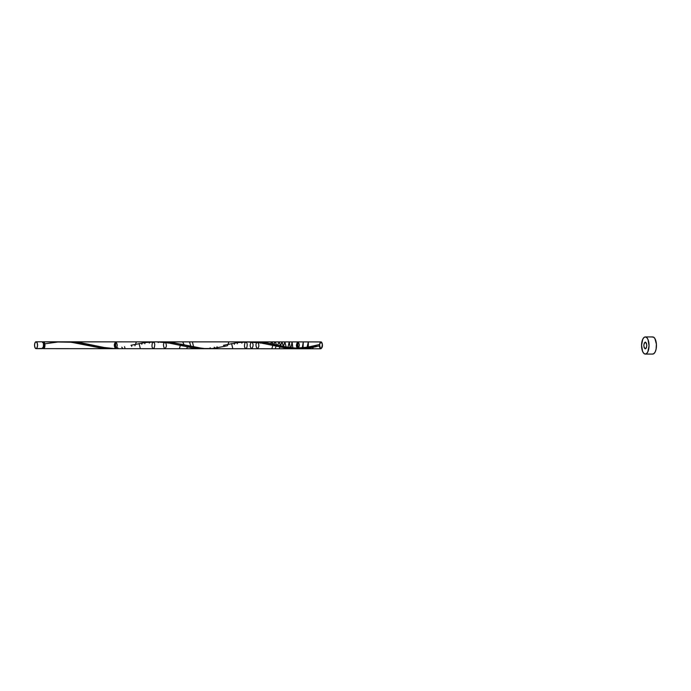 <?xml version="1.0" encoding="UTF-8"?>
<svg xmlns="http://www.w3.org/2000/svg" width="691" height="691" viewBox="0 0 691 691"><rect width="100%" height="100%" fill="white"/><g stroke="black" fill="none" stroke-linecap="round" stroke-linejoin="round"><path stroke-width="1.04" d="M36.096 348.644L42.738 348.437L43.706 345.345L43.308 342.883L42.263 341.795L36.096 341.795A3.429 1.494 90 0 1 37.547 345.284A3.429 1.494 90 0 1 36.044 348.644A3.429 1.494 90 0 1 35.992 348.644L37.064 347.728L37.539 345.345L37.141 342.883L36.096 341.795L35.025 342.71L34.55 345.103L34.947 347.556L35.992 348.644A3.429 1.494 90 0 1 34.55 345.163A3.429 1.494 90 0 1 36.044 341.795A3.429 1.494 90 0 1 36.096 341.795L42.263 341.795A3.429 1.494 -90 0 0 42.211 341.795A3.429 1.494 -90 0 0 42.16 341.795M43.403 347.962A2.738 1.201 -90 0 0 43.447 347.97L44.259 347.228L44.647 345.319L44.319 343.358L43.49 342.486A2.738 1.201 -90 0 0 43.447 342.486A2.738 1.201 -90 0 0 43.403 342.486M652.114 337.044L653.565 337.165L654.895 338.547L656.407 344.127L656.113 349.059L655.258 351.771L654.014 353.533L652.572 354.068A8.568 3.74 -90 0 0 652.701 354.068A8.568 3.74 -90 0 0 656.45 345.655A8.568 3.74 -90 0 0 652.84 336.94L645.446 336.932A8.568 3.74 90 0 1 649.048 345.647A8.568 3.74 90 0 1 645.308 354.068A8.568 3.74 90 0 1 645.169 354.06A8.568 3.74 90 0 1 641.568 345.345A8.568 3.74 90 0 1 645.308 336.932A8.568 3.74 90 0 1 645.446 336.932L652.84 336.94A8.568 3.74 -90 0 0 652.71 336.932A8.568 3.74 -90 0 0 652.58 336.94M226.441 345.992L212.5 348.514L203.249 348.532L172.888 342.676L161.651 341.846L158.559 341.907L170.314 343.202L193.16 348.014L207.3 348.722L43.447 348.653L43.447 341.795L42.833 342.097A3.429 1.494 90 0 1 43.447 341.795A3.429 1.494 90 0 1 43.498 341.795A3.429 1.494 90 0 1 44.941 345.284A3.429 1.494 90 0 1 43.447 348.653A3.429 1.494 90 0 1 43.395 348.653A3.429 1.494 90 0 1 42.825 348.35L42.453 347.798M44.811 343.824L58.441 341.941L69.739 342.088L80.761 343.712L100.86 348.005L109.817 348.679L100.428 347.936L71.138 342.226L43.447 341.795L152.987 341.89M299.013 348.558L294.815 348.765L304.498 347.832L319.492 344.55L320.944 341.924L161.504 341.846L158.895 341.89L158.23 342.537L158.895 341.89L156.175 341.846L167.809 342.796L193.359 348.048L204.804 348.644M223.469 345.31L237.834 342.555L249.088 341.898L260.308 342.84L285.858 348.091L297.329 348.679L286.972 348.247L261.267 342.986L246.402 341.907M69.005 341.812L80.597 342.667L103.365 347.418L115.371 348.687L106.06 347.901L80.389 342.632L66.06 341.864L247.767 341.89M162.074 341.855L174.676 342.943L195.026 347.297L205.616 348.679L294.815 348.765L201.392 348.722M109.359 348.679L43.395 348.653L44.811 346.649L44.846 344.023L44.069 342.105L43.498 341.795L42.54 342.494M645.256 348.92C647.217 346.796 647.26 344.515 645.359 342.071C643.399 344.204 643.356 346.485 645.256 348.92C647.217 346.796 647.26 344.515 645.359 342.071C643.399 344.204 643.356 346.485 645.256 348.92L644.211 347.832L643.813 345.379L644.288 342.995L645.359 342.071L646.405 343.159L646.802 345.621L646.327 348.005L645.256 348.92M320.944 341.924C322.87 344.213 322.87 346.493 320.944 348.782C318.102 348.255 320.183 338.443 322.118 343.228C323.699 348.67 319.043 351.002 319.492 344.55C320.477 341.414 321.453 341.44 322.403 344.628C321.41 349.672 320.434 349.646 319.492 344.55C320.477 341.414 321.453 341.44 322.403 344.628C321.41 349.672 320.434 349.646 319.492 344.55L312.963 346.053M308.255 347.107L306.709 347.418M293.9 348.765L294.815 348.765M115.717 348.679C117.677 346.554 117.712 344.273 115.82 341.829C113.851 343.963 113.816 346.243 115.717 348.679L115.768 341.829L114.836 347.936M118.325 348.592L117.625 347.728L118.325 348.592M122.989 348.687L121.754 347.176L122.989 348.687M124.898 347.832L124.518 346.675L124.898 347.832M131.713 346.467L131.618 345.12L131.713 346.467M134.926 345.725L136.412 341.838L134.926 345.725M140.342 348.696L139.064 343.522L140.342 348.696M141.802 344.248L142.113 342.986L141.802 344.248M144.79 343.721L145.222 342.529L144.79 343.721M149.316 343.082L149.956 342.054L149.316 343.082M152.556 342.356C151.441 346.632 151.96 348.575 154.128 348.186C155.25 343.919 154.724 341.976 152.556 342.356C154.724 341.976 155.25 343.919 154.128 348.186C151.96 348.575 151.441 346.632 152.556 342.356M164.916 341.855L165.261 341.941C163.154 343.151 162.921 345.379 164.57 348.618C166.678 347.409 166.911 345.18 165.261 341.941L164.631 341.915M165.261 341.941L168.414 342.166L165.261 341.941M170.003 342.321L171.575 342.503L170.003 342.321L168.086 343.125L170.003 342.321M173.13 342.71L171.282 342.468L174.676 342.943L173.13 342.71L170.858 343.496L173.13 342.71M179.358 348.713L180.766 344.083L182.476 344.455L180.766 344.083L179.358 348.713M181.172 345.509L184.143 344.835L181.249 344.187M184.143 344.835L186.648 345.414L184.143 344.835L182.666 341.864M186.596 348.713L188.082 345.742L189.489 346.079L188.082 345.742L186.596 348.713M188.211 347.107L190.897 346.398L187.995 345.716M190.897 346.398L192.297 346.718L190.897 346.398L189.472 341.864M193.67 347.012L192.374 341.864L193.67 347.012L195.026 347.297L193.67 347.012M197.738 347.798L199.051 348.022L197.738 347.798M200.381 348.212L203.016 348.506L200.381 348.212M208.216 348.722L320.944 348.782L300.257 348.765L302.986 348.696L302.269 347.849L303.297 341.915L302.986 348.696L307.555 348.273L307.08 347.21L308.341 341.915L308.333 348.774L307.555 348.273L312.211 347.504L311.935 346.26L313.377 348.774L312.211 347.504L317.005 346.485M210.824 348.635L210.124 347.772L210.824 348.635M215.488 348.73L214.253 347.219L215.488 348.73M217.397 347.875L217.017 346.718L217.397 347.875M224.212 346.511L224.117 345.163L224.212 346.511M227.425 345.768L228.911 341.881L227.425 345.768M232.841 348.739L231.563 343.565L232.841 348.739M234.301 344.291L234.612 343.021L234.301 344.291M237.289 343.755L237.721 342.572L237.289 343.755M241.815 343.125L242.455 342.097L241.815 343.125M245.055 342.399C243.94 346.675 244.467 348.618 246.627 348.229C247.749 343.963 247.223 342.019 245.055 342.399C247.223 342.019 247.749 343.963 246.627 348.229C244.467 348.618 243.94 346.675 245.055 342.399M251.058 341.95L257.76 341.985C255.653 343.194 255.42 345.422 257.069 348.661C259.177 347.452 259.41 345.224 257.76 341.985L262.502 342.356L261.112 342.218L261.751 341.898L273.265 344.127L270.57 343.582L271.865 341.898L273.265 344.127L276.642 344.878L273.748 344.23L275.165 341.898L276.642 344.878L280.581 345.785L277.601 345.094L279.095 341.907L280.581 345.785L283.396 346.441L280.494 345.759L281.98 341.907L283.396 346.441L286.169 347.055L283.448 346.416L284.873 341.907L286.169 347.055L290.237 347.841L287.983 347.271L289.218 341.907L290.237 347.841L292.88 348.255L291.006 347.703L292.094 341.907L292.88 348.255L298.115 348.722C299.868 345.759 299.704 343.505 297.64 341.959C295.895 344.921 296.05 347.176 298.115 348.722L291.058 347.979L265.387 342.719L251.058 341.95M250.729 342.581L251.394 341.933L254.573 341.898L251.394 341.933C253.459 343.479 253.614 345.733 251.87 348.705C249.805 347.158 249.641 344.904 251.394 341.933L254.573 341.898M257.76 341.985L260.913 342.2L257.76 341.985C259.41 345.224 259.177 347.452 257.069 348.661C255.42 345.422 255.653 343.194 257.76 341.985M260.585 343.159L262.502 342.356L264.074 342.546L262.502 342.356L260.585 343.159M263.357 343.539L265.629 342.753L267.175 342.986L265.629 342.753L263.357 343.539M271.857 348.756L273.265 344.127L274.975 344.498L273.265 344.127L270.38 344.826M273.671 345.552L276.642 344.878L279.147 345.448L276.642 344.878L275.156 348.756M279.095 348.756L280.581 345.785L281.988 346.122L280.581 345.785L279.095 348.756M280.71 347.141L283.396 346.441L284.796 346.752L283.396 346.441L280.71 347.141M283.811 347.746L287.525 347.34L283.811 347.746M288.579 348.445L291.559 348.057L288.579 348.445M291.809 348.705L295.515 348.549L292.88 348.255L292.086 348.765M297.579 348.696L300.715 348.765L297.579 348.696M296.983 348.083L297.881 341.915L298.115 348.722M302.986 348.696L305.258 348.532L302.986 348.696M307.555 348.273L309.862 347.918L307.555 348.273M312.211 347.504L314.586 347.012L312.211 347.504M319.484 345.915L319.492 344.55L314.56 345.681L319.492 344.55L319.665 345.707L318.94 346.036L300.715 348.765M645.169 354.06L646.612 353.524L647.856 351.762L649.048 345.802L648.046 339.652L646.862 337.7L645.446 336.932L644.003 337.467L642.76 339.229L641.568 345.198L642.57 351.339L643.753 353.291L645.169 354.06M43.447 347.97A2.738 1.201 -90 0 0 44.647 345.275A2.738 1.201 -90 0 0 43.49 342.486M42.16 348.653A3.429 1.494 -90 0 0 42.211 348.653A3.429 1.494 -90 0 0 43.706 345.284A3.429 1.494 -90 0 0 42.263 341.795M109.817 348.679L112.305 348.601M130.97 345.267L145.335 342.52L156.175 341.846M42.211 341.795L36.044 341.795M652.71 336.932L645.308 336.932M257.415 341.898L261.751 341.898M271.865 341.898L275.165 341.898M279.095 341.907L281.98 341.907M284.873 341.907L289.218 341.907M292.094 341.907L297.881 341.915M303.297 341.915L308.341 341.915M308.333 348.774L313.377 348.774M652.701 354.068L645.308 354.068M42.211 348.653L36.044 348.644M278.637 345.336C282.947 346.58 288.674 347.495 295.8 348.057C305.759 347.582 312.487 346.683 315.968 345.353M275.044 345.871L275.674 346.018"/></g></svg>
